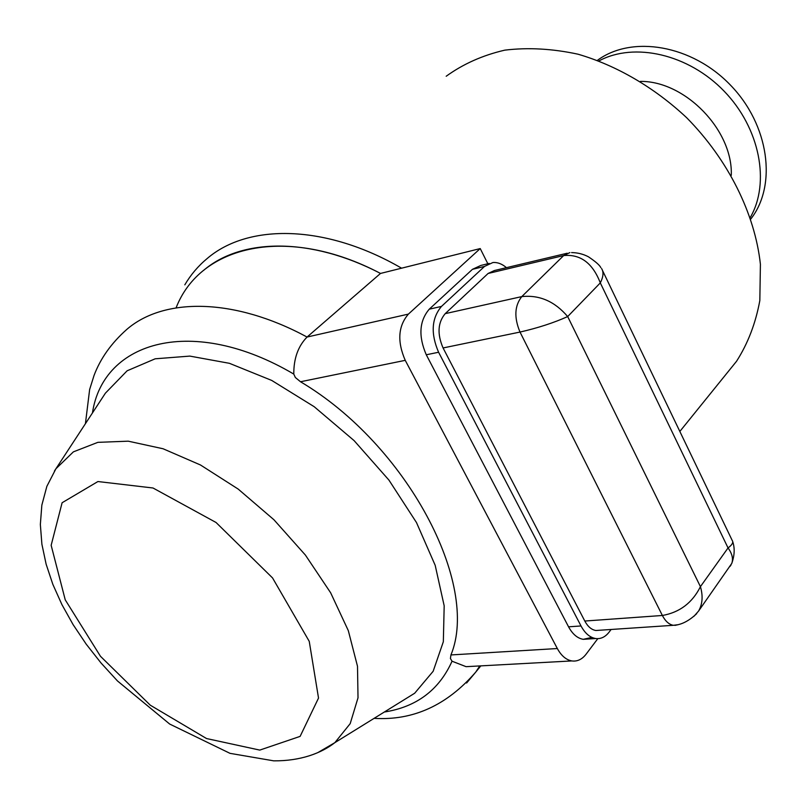 <?xml version="1.0" encoding="UTF-8"?>
<svg xmlns="http://www.w3.org/2000/svg" width="807" height="807" viewBox="0 0 807 807"><rect width="100%" height="100%" fill="white"/><g stroke="black" fill="none" stroke-linecap="round" stroke-linejoin="round"><path stroke-width="1.21" d="M611.101 629.48L609.194 632.012C605.361 636.985 600.842 639.164 595.657 638.529C589.877 637.52 584.994 633.334 581.01 625.96L438.594 352.255C430.565 333.563 431.533 318.291 441.479 306.418L484.543 266.411L492.885 262.537C497.516 262.164 502.035 263.869 506.453 267.662M591.914 637.409L583.229 639.326C577.429 638.317 572.546 634.151 568.562 626.817L426.278 354.777C418.268 336.206 419.257 321.015 429.243 309.192L472.448 269.326L480.811 265.453L489.213 263.415M569.903 252.591L563.679 255.557C580.455 253.983 592.671 263.092 600.307 282.894C603.364 276.851 603.797 272.09 601.619 268.6M567.16 253.237L494.439 270.516L488.094 273.472L445.202 313.651C437.787 322.558 437.071 333.997 443.073 347.958L584.803 621.037C587.799 626.605 591.481 629.753 595.848 630.499L599.651 630.247M445.202 313.651L521.786 296.603C514.553 305.732 513.958 317.555 520.011 332.06C537.916 327.965 553.804 322.8 567.684 316.566C554.742 301.384 539.449 294.737 521.786 296.603L563.679 255.557L488.094 273.472M732.474 540.851C733.371 542.697 731.899 545.058 728.045 547.943C732.161 553.632 733.402 558.797 731.767 563.427L698.59 611.05C702.524 604.161 703.139 596.03 700.426 586.649L567.684 316.566L600.307 282.894L728.045 547.943L700.426 586.649C692.356 602.819 679.676 612.432 662.376 615.479C665.382 621.239 669.033 624.517 673.331 625.304L678.041 624.699M698.59 611.05L694.01 616.245M731.081 564.87L729.962 566.464M728.681 371.008L736.519 361.304C747.897 343.53 755.665 323.264 759.831 300.537L760.406 264.262C754.918 213.724 728.227 159.826 686.666 117.721C654.346 87.438 616.548 65.438 578.024 54.2C552.472 48.682 528.071 47.331 504.819 50.145C482.707 55.259 463.168 63.965 446.19 76.251M401.583 268.186C325.796 224.205 248.284 223.257 207.197 258.502C198.189 265.977 190.734 274.763 184.813 284.831M384.334 712.026C416.503 706.972 439.079 690.035 452.041 661.215L450.417 658.502L450.942 654.941C480.094 584.601 407.384 445.081 300.507 381.751L295.342 377.494L293.788 374.085C293.687 358.54 298.106 346.193 307.063 337.044L380.511 273.442C287.161 224.316 200.267 245.207 176.087 307.85M731.273 175.351C733.139 130.472 685.365 80.962 640.465 81.396M750.318 217.406C770.362 182.796 759.952 128.121 724.151 91.201C688.532 54.109 634.221 41.823 598.996 60.898M750.843 218.959C777.202 185.287 769.232 125.004 730.436 85.088C691.942 44.879 631.931 34.852 597.452 60.323M487.842 263.748L480.226 248.566L408.403 314.105C398.123 326.119 397.064 341.532 405.245 360.346L557.334 648.535C561.269 655.738 566.111 659.874 571.86 660.933C577.287 661.659 582.018 659.42 586.064 654.225L597.805 638.66M203.495 270.476C241.182 238.105 310.362 236.814 380.511 273.442L480.226 248.566M452.041 661.215L466.083 666.673L472.912 666.3M484.543 266.411L472.448 269.326M441.479 306.418L429.243 309.192M438.594 352.255L426.278 354.777M581.01 625.96L568.562 626.817M443.073 347.958L520.011 332.06L662.376 615.479L584.803 621.037M85.421 423.685L89.638 389.519L93.995 375.588C100.371 358.56 111.305 343.167 126.8 329.407C163.882 297.299 234.262 297.662 307.063 337.044L408.403 314.105M300.507 381.751L405.245 360.346M450.942 654.941L557.334 648.535M466.607 683.015L475.777 672.06L479.772 665.926M398.497 703.25L414.677 693.233L433.157 671.273L443.336 641.726L444.183 605.825L435.195 565.344L416.493 522.573L388.944 480.104L354.122 440.632L314.195 406.708L271.737 380.44L229.44 363.321L189.847 356.099L155.176 358.802L127.123 370.796L105.394 393.17M293.788 374.085C193.226 314.821 103.235 340.554 92.442 412.962M318.059 752.477L334.855 742.652L350.198 723.637L358.015 697.813L357.501 666.289L348.311 630.63L330.648 592.792L305.379 555.045L273.916 519.738L238.206 489.092L200.479 464.983L163.085 448.763L128.232 441.177L97.839 442.347L73.397 451.849L55.915 468.766L54.412 471.076M259.783 750.096L300.123 736.377L318.523 698.065L309.242 641.353L272.554 577.943L216.044 522.482L152.997 487.993L97.929 481.537L62.109 502.741L51.154 545.31L65.236 599.843L100.451 656.262L150.294 705.197L206.542 738.546L259.783 750.096M595.657 638.529L583.229 639.326M595.848 630.499L673.331 625.304M696.693 613.663C686.162 623.579 678.808 624.588 674.864 625.395M732.726 541.658C734.925 548.175 734.602 555.438 731.767 563.427M602.547 270.547L732.211 540.468M571.588 252.591C577.57 252.652 583.179 254.044 588.404 256.777C595.495 261.529 599.651 265.16 600.862 267.662L600.862 267.662M736.519 361.304L679.837 431.452M466.083 666.673L571.86 660.933M480.811 665.876L475.777 672.06C446.977 705.318 413.093 720.752 374.115 718.351M398.073 703.512L334.855 742.652C321.559 753.072 300.708 761.072 273.734 760.85L230.005 753.345L169.662 724.04L117.469 680.947L101.087 663.051L86.218 644.178L73.084 624.598L61.907 604.584L52.858 584.389L46.13 564.214L41.893 544.221L40.35 524.5L41.843 505.142L46.856 486.349L55.915 468.766L105.334 393.271"/></g></svg>
